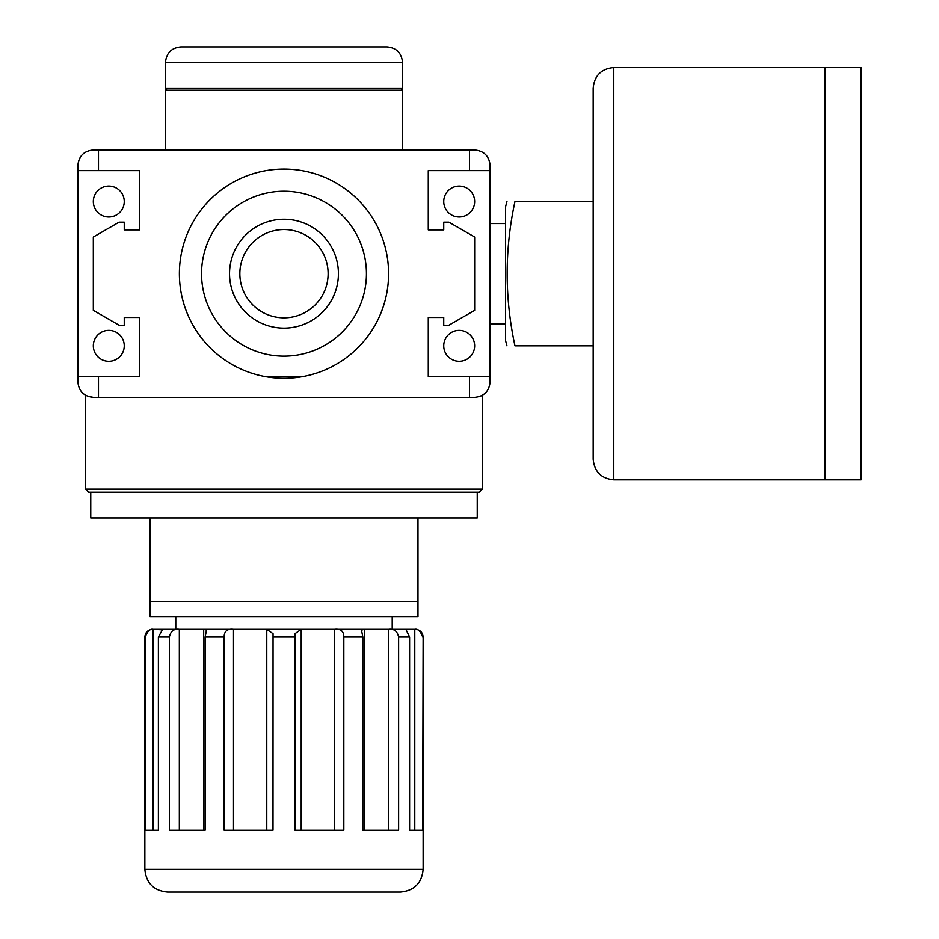 <?xml version="1.0" encoding="UTF-8"?>
<svg xmlns="http://www.w3.org/2000/svg" width="939" height="939" viewBox="0 0 939 939"><rect width="100%" height="100%" fill="white"/><g stroke="black" fill="none" stroke-linecap="round" stroke-linejoin="round"><path stroke-width="1.41" d="M150.005 601.418L417.972 601.418L417.972 616.876L150.005 616.876L150.005 517.941M417.972 601.418L417.972 517.941M480.451 396.223L482.388 395.284L482.388 489.078L479.289 492.177L477.235 492.177L477.235 517.941L90.754 517.941L90.754 492.177M469.5 397.361L469.5 376.75L490.111 376.75L490.111 381.903C489.172 391.27 484.019 396.422 474.653 397.361C484.958 395.026 484.958 395.026 474.653 397.361L93.325 397.361C83.019 395.026 83.019 395.026 93.325 397.361C83.958 396.422 78.806 391.27 77.867 381.903L77.867 165.475C78.806 156.097 83.958 150.944 93.325 150.005L474.653 150.005C484.019 150.944 489.172 156.097 490.111 165.475L490.111 170.628L428.278 170.628L428.278 229.879L428.278 170.628M85.602 395.284L85.602 489.078L482.388 489.078M87.527 396.223L93.325 397.361M98.478 397.361L98.478 376.75L77.867 376.75M388.593 273.683A104.605 104.605 0 0 1 266.077 376.75A104.605 104.605 0 0 1 180.077 261.711A104.605 104.605 0 0 1 289.987 169.255A104.605 104.605 0 0 1 388.593 273.683M428.278 317.488L428.278 376.75L428.278 317.488L443.736 317.488L443.736 325.211L448.889 325.211L474.653 310.339L474.653 237.027L448.889 222.156L443.736 222.156L443.736 229.879L428.278 229.879M469.5 170.628L469.5 150.005M98.478 376.75L139.7 376.75L139.7 317.488L124.241 317.488L124.241 325.211L119.089 325.211L93.325 310.339L93.325 237.027L119.089 222.156L124.241 222.156L124.241 229.879L139.7 229.879L139.7 170.628L98.478 170.628L98.478 150.005M469.5 376.75L428.278 376.75M490.111 376.75L490.111 170.628M167.529 892.05L400.448 892.05C414.228 890.7 421.775 883.141 423.125 869.373L144.852 869.373C146.202 883.153 153.761 890.712 167.529 892.05M399.415 892.05L286.055 892.05M233.506 629.259L266.77 629.259L273.049 633.637L273.003 830.217L224.151 830.217L224.151 636.971C224.175 631.102 227.285 628.531 233.506 629.259L233.506 830.217M179.337 629.259L203.681 629.259L206.498 630.069L205.125 636.971L205.125 830.217L169.372 830.217L169.372 636.971C170.605 631.102 173.926 628.531 179.337 629.259L179.337 830.217M162.658 629.318L158.386 636.971L158.386 830.217L145.287 830.217L145.287 636.971C147.423 631.102 150.064 628.531 153.198 629.259L153.198 830.217M422.691 636.971C420.578 631.114 417.937 628.543 414.78 629.259L405.871 629.259L409.604 636.971L409.604 830.217L422.691 830.217L423.125 636.971C422.667 632.276 420.085 629.705 415.39 629.247L152.588 629.247C147.893 629.705 145.31 632.276 144.852 636.971L144.852 869.373M364.297 629.259L388.652 629.259C394.075 628.543 397.397 631.114 398.617 636.971L398.617 830.217L362.853 830.217L364.297 830.217L364.297 629.259L361.48 630.069L362.853 636.971L362.853 830.217M301.208 629.259L334.472 629.259C340.704 628.543 343.827 631.114 343.827 636.971L343.827 830.217L294.975 830.217L294.94 633.637L301.208 629.259L301.208 830.217M162.118 629.74L153.198 629.259M203.681 629.259L203.681 830.217L205.125 830.217M443.736 201.545A15.458 15.458 0 0 0 466.918 214.925A15.458 15.458 0 0 0 466.918 188.152A15.458 15.458 0 0 0 443.736 201.545M443.736 345.822A15.458 15.458 0 0 0 466.918 359.214A15.458 15.458 0 0 0 466.918 332.441A15.458 15.458 0 0 0 443.736 345.822M139.7 376.75L139.7 317.488M139.7 229.879L139.7 170.628M93.325 201.545A15.458 15.458 0 0 0 116.518 214.925A15.458 15.458 0 0 0 116.518 188.152A15.458 15.458 0 0 0 93.325 201.545M93.325 345.822A15.458 15.458 0 0 0 116.518 359.214A15.458 15.458 0 0 0 116.518 332.441A15.458 15.458 0 0 0 93.325 345.822M301.912 376.75L266.077 376.75L301.912 376.75M201.545 273.683A82.444 82.444 0 0 0 325.211 345.083A82.444 82.444 0 0 0 325.211 202.284A82.444 82.444 0 0 0 201.545 273.683M229.539 273.683A54.45 54.45 0 0 0 311.208 320.833A54.45 54.45 0 0 0 311.208 226.534A54.45 54.45 0 0 0 229.539 273.683M239.844 273.683A44.145 44.145 0 0 0 306.055 311.912A44.145 44.145 0 0 0 306.055 235.454A44.145 44.145 0 0 0 239.844 273.683M98.478 170.628L77.867 170.628M175.781 616.876L175.781 629.247M85.602 489.078L88.689 492.177L479.289 492.177M180.934 46.95L387.056 46.95C396.446 47.866 401.599 53.018 402.514 62.408L402.514 88.172L165.475 88.172L165.475 62.408C166.391 53.018 171.544 47.866 180.934 46.95M167.529 88.172L165.475 90.238L402.514 90.238L402.514 150.005M165.475 90.238L165.475 150.005M593.178 345.822L514.959 345.822C504.572 345.822 504.572 345.822 514.959 345.822C504.572 297.663 504.572 249.563 514.959 201.545C504.572 201.545 504.572 201.545 514.959 201.545L593.178 201.545M506.954 345.822L505.569 340.669L505.569 206.697L506.954 201.545M613.789 479.806C601.265 478.585 594.399 471.718 593.178 459.194L593.178 88.172C594.399 75.648 601.265 68.782 613.789 67.561L824.853 67.561L824.853 479.806L613.789 479.806L613.789 67.561M825.064 479.806L825.064 67.561L861.133 67.561L861.133 479.806L825.064 479.806M273.003 636.971L294.975 636.971M205.125 636.971L224.151 636.971M158.386 636.971L169.372 636.971M398.617 636.971L409.604 636.971M343.827 636.971L362.853 636.971M266.77 629.259L266.77 830.217M334.472 629.259L334.472 830.217M388.652 629.259L388.652 830.217M414.78 629.259L414.78 830.217M165.475 62.408L402.514 62.408M423.125 636.971L423.125 869.373M392.209 616.876L392.209 629.247M400.448 88.172L402.514 90.238M490.111 323.814L505.569 323.814M490.111 223.552L505.569 223.552"/></g></svg>
